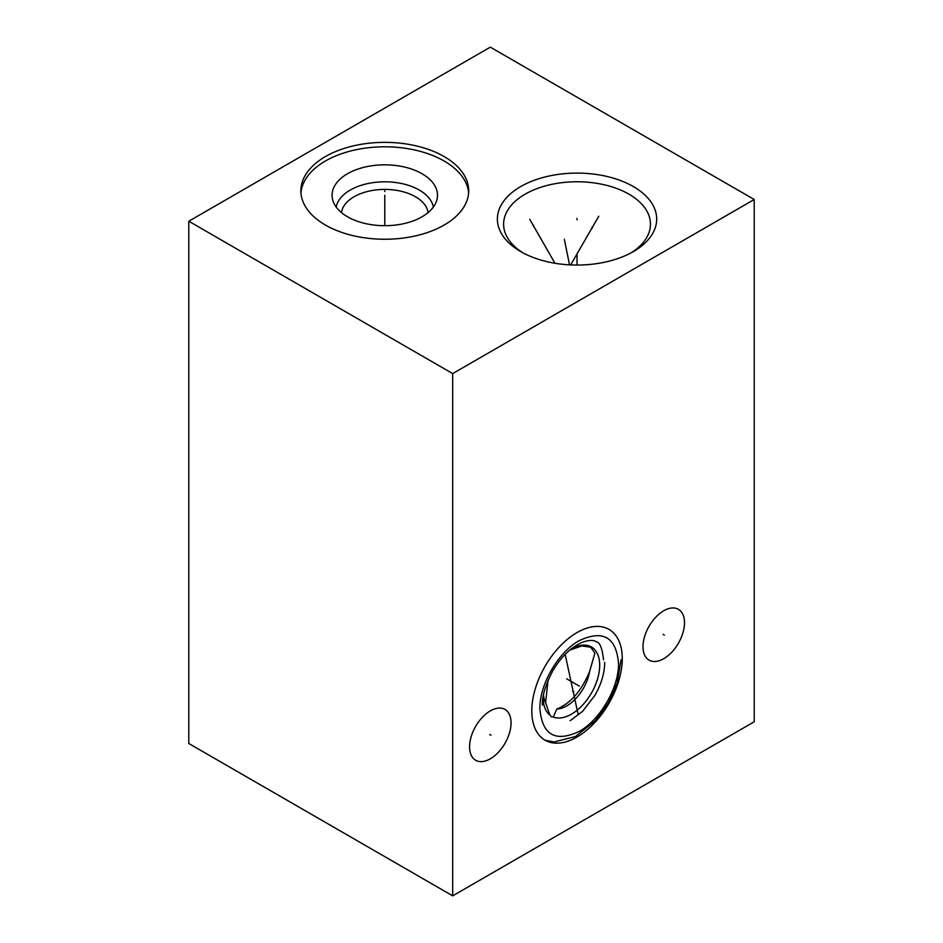 <?xml version="1.0" encoding="UTF-8"?>
<svg xmlns="http://www.w3.org/2000/svg" width="943" height="943" viewBox="0 0 943 943"><rect width="100%" height="100%" fill="white"/><g stroke="black" fill="none" stroke-linecap="round" stroke-linejoin="round"><path stroke-width="1.41" d="M188.789 221.228L188.789 743.497L452.687 895.85L754.211 721.772L754.211 199.503L490.313 47.15L188.789 221.228L452.687 373.593L754.211 199.503M452.687 895.85L452.687 373.593M622.262 658.674A63.959 36.93 -60 0 1 594.338 723.045A63.959 36.93 -60 0 1 545.054 740.184A63.959 36.93 -60 0 1 531.805 710.904A63.959 36.93 -60 0 1 559.729 646.533A63.959 36.93 -60 0 1 609.013 629.394A63.959 36.93 -60 0 1 622.262 658.674M684.5 622.745A29.339 16.939 -60 0 1 671.687 652.273A29.339 16.939 -60 0 1 649.079 660.135A29.339 16.939 -60 0 1 643.008 646.698A29.339 16.939 -60 0 1 655.809 617.17A29.339 16.939 -60 0 1 678.418 609.319A29.339 16.939 -60 0 1 684.5 622.745M511.059 722.88A29.339 16.939 -60 0 1 498.258 752.408A29.339 16.939 -60 0 1 475.649 760.258A29.339 16.939 -60 0 1 469.567 746.832A29.339 16.939 -60 0 1 482.38 717.305A29.339 16.939 -60 0 1 504.988 709.442A29.339 16.939 -60 0 1 511.059 722.88M444.118 156.55A83.915 48.447 180 0 1 468.706 190.804A83.915 48.447 180 0 1 416.9 235.561A83.915 48.447 180 0 1 325.441 225.059A83.915 48.447 180 0 1 300.864 190.804A83.915 48.447 180 0 1 352.67 146.047A83.915 48.447 180 0 1 444.118 156.55M633.354 186.561A79.66 45.983 180 0 1 633.354 251.592A79.66 45.983 180 0 1 520.713 251.592L520.713 251.592A79.66 45.983 180 0 1 520.713 186.561A79.66 45.983 180 0 1 633.354 186.561M300.947 193.032A83.915 48.447 0 0 1 354.462 150.078A83.915 48.447 0 0 1 444.118 161.005A83.915 48.447 180 0 1 468.612 193.032M422.051 173.748A52.702 30.424 180 0 1 436.892 199.833A52.702 30.424 180 0 1 401.223 224.175A52.702 30.424 180 0 1 347.507 216.772A52.702 30.424 0 0 1 332.679 199.833A52.702 30.424 0 0 1 361.004 168.102A52.702 30.424 0 0 1 422.051 173.748M336.191 207.047A48.859 28.207 0 0 1 368.489 183.425A48.859 28.207 0 0 1 419.329 190.073A48.859 28.207 180 0 1 433.367 207.047M428.075 212.623A43.413 25.06 180 0 0 415.474 196.757A43.413 25.06 0 0 0 369.668 190.981A43.413 25.06 0 0 0 341.496 212.623M543.498 695.026A33.099 19.108 120 0 0 545.608 702.606L549.804 715.018L551.514 716.786L553.282 717.022L556.806 709.077C570.692 703.348 581.642 690.759 589.67 671.322L594.892 653.11L590.742 647.24L581.902 645.908L569.737 650.104M545.608 702.606L548.072 680.257M589.67 671.322A33.099 19.108 -60 0 1 556.806 709.077M631.067 252.865A73.424 42.4 180 0 0 650.458 224.163A73.424 42.4 180 0 0 628.957 194.175A73.424 42.4 0 0 0 548.932 184.993A73.424 42.4 0 0 0 503.609 224.163A73.424 42.4 0 0 0 523 252.865M384.779 191.5L384.779 190.109L384.779 191.5M384.779 195.26L384.779 225.695M577.033 219.778L577.033 218.375M577.033 255.011L577.033 265.066M592.11 228.477L592.11 227.086M598.758 216.253L570.668 264.912M565.34 244.909L565.34 243.518M564.338 239.286L569.525 264.853M533.49 226.532L533.49 225.129M529.766 219.33L554.956 263.262M572.566 691.125L573.78 691.82M578.212 714.794L565.152 654.371M576.421 684.429L577.646 685.148M663.129 634.368L664.367 635.075M489.7 734.503L490.938 735.21M579.261 686.08L566.719 678.842M566.778 678.866L579.202 686.044M549.804 715.018A39.948 23.068 -60 0 1 543.192 697.867A39.948 23.068 120 0 1 543.215 696.559M570.315 649.621A39.948 23.068 120 0 1 599.689 665.251A39.948 23.068 -60 0 1 583.375 704.232A39.948 23.068 -60 0 1 553.282 717.022M618.525 663.342C616.192 637.114 603.084 629.547 579.202 640.639C558.197 652.143 539.349 684.795 539.891 708.747C542.213 734.974 555.321 742.542 579.202 731.45C600.219 719.945 619.068 687.294 618.525 663.342M570.114 720.711L582.644 711.293L594.856 695.427C601.269 684.253 604.546 673.208 604.711 662.292M621.095 659.758L617.193 683.121L608.4 702.9L595.257 720.853L575.478 736.518L554.048 741.976L545.184 740.255M603.532 659.746C602.223 648.053 599.772 642.053 596.176 641.782C593.512 639.837 588.774 640.038 581.972 642.395C570.574 647.546 560.731 657.212 552.457 671.381C545.148 685.926 541.812 697.183 542.461 705.164"/></g></svg>
